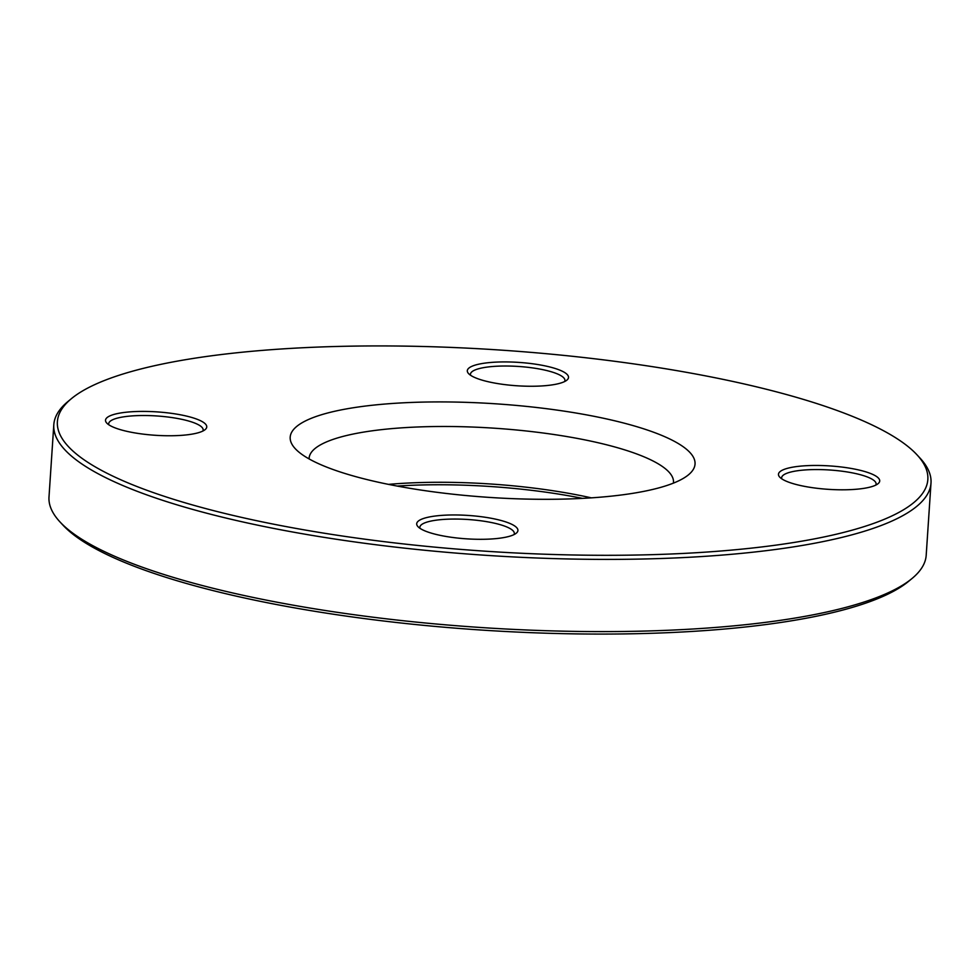 <?xml version="1.0" encoding="UTF-8"?>
<svg xmlns="http://www.w3.org/2000/svg" width="980" height="980" viewBox="0 0 980 980"><rect width="100%" height="100%" fill="white"/><g stroke="black" fill="none" stroke-linecap="round" stroke-linejoin="round"><path stroke-width="1.47" d="M53.802 424.757L49 496.97A439.567 101.626 3.8 0 0 59.964 521.899A439.567 101.626 3.8 0 0 480.862 627.506A439.567 101.626 3.8 0 0 912.037 578.494A439.567 101.626 3.8 0 0 926.198 555.244L931 483.03A439.567 101.626 -176.2 0 1 778.439 549.082A439.567 101.626 -176.2 0 1 306.385 534.431A439.567 101.626 -176.2 0 1 53.802 424.757A439.567 101.626 -176.2 0 1 67.963 401.506L71.442 398.627A436.186 100.842 3.8 0 0 262.187 521.862A436.186 100.842 3.8 0 0 776.454 545.064A436.186 100.842 3.8 0 0 916.962 454.781A436.186 100.842 3.8 0 0 499.298 349.995A436.186 100.842 3.8 0 0 71.442 398.627M916.962 454.781L920.036 458.101A439.567 101.626 -176.2 0 1 931 483.03M673.419 483.128A182.586 42.214 3.8 0 0 673.493 482.405A182.586 42.214 3.8 0 0 568.572 436.847A182.586 42.214 3.8 0 0 372.486 430.771A182.586 42.214 3.8 0 0 309.117 458.199A182.586 42.214 3.8 0 0 309.104 458.922M388.521 484.377A182.586 42.214 -176.2 0 1 591.332 497.852M624.64 494.545A202.872 46.905 -176.2 0 1 295.25 448.668A202.872 46.905 -176.2 0 1 495.721 403.809A202.872 46.905 -176.2 0 1 688.511 474.786A202.872 46.905 -176.2 0 1 624.64 494.545M550.919 385.067A50.715 11.723 -176.2 0 1 468.575 373.601A50.715 11.723 -176.2 0 1 518.69 362.392A50.715 11.723 -176.2 0 1 566.893 380.13A50.715 11.723 -176.2 0 1 550.919 385.067M862.094 488.616A50.715 11.723 -176.2 0 1 779.749 477.15A50.715 11.723 -176.2 0 1 829.864 465.929A50.715 11.723 -176.2 0 1 878.068 483.679A50.715 11.723 -176.2 0 1 862.094 488.616M500.315 538.118A50.715 11.723 -176.2 0 1 417.97 526.652A50.715 11.723 -176.2 0 1 468.097 515.431A50.715 11.723 -176.2 0 1 516.288 533.181A50.715 11.723 -176.2 0 1 500.315 538.118M189.14 434.569A50.715 11.723 -176.2 0 1 106.796 423.103A50.715 11.723 -176.2 0 1 156.923 411.882A50.715 11.723 -176.2 0 1 205.114 429.632A50.715 11.723 -176.2 0 1 189.14 434.569M912.037 578.494L908.558 581.373A436.186 100.842 -176.2 0 1 480.702 630.005A436.186 100.842 -176.2 0 1 63.039 525.219L59.964 521.899M582.5 498.379A185.967 42.998 3.8 0 0 397.206 486.068M202.872 431.041A47.334 10.939 3.8 0 0 203.154 430.012A47.334 10.939 3.8 0 0 175.959 418.203A47.334 10.939 3.8 0 0 125.122 416.623A47.334 10.939 3.8 0 0 108.694 423.728A47.334 10.939 3.8 0 0 108.841 424.793M564.652 381.538A47.334 10.939 3.8 0 0 564.933 380.51A47.334 10.939 3.8 0 0 537.726 368.701A47.334 10.939 3.8 0 0 486.901 367.12A47.334 10.939 3.8 0 0 470.461 374.238A47.334 10.939 3.8 0 0 470.608 375.291M875.826 485.088A47.334 10.939 3.8 0 0 876.108 484.059A47.334 10.939 3.8 0 0 848.901 472.238A47.334 10.939 3.8 0 0 798.075 470.67A47.334 10.939 3.8 0 0 781.636 477.774A47.334 10.939 3.8 0 0 781.783 478.84M514.047 534.59A47.334 10.939 3.8 0 0 514.329 533.549A47.334 10.939 3.8 0 0 487.134 521.74A47.334 10.939 3.8 0 0 436.296 520.16A47.334 10.939 3.8 0 0 419.857 527.277A47.334 10.939 3.8 0 0 420.016 528.343"/></g></svg>
